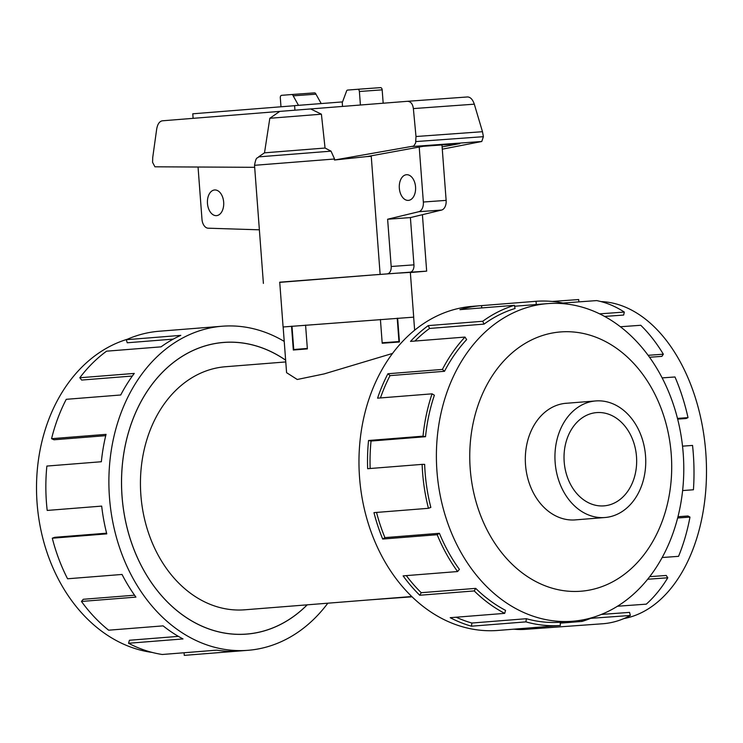 <?xml version="1.0" encoding="UTF-8"?>
<svg xmlns="http://www.w3.org/2000/svg" width="743" height="743" viewBox="0 0 743 743"><rect width="100%" height="100%" fill="white"/><g stroke="black" fill="none" stroke-linecap="round" stroke-linejoin="round"><path stroke-width="1.11" d="M285.637 360.206A146.25 113.335 85.5 0 0 224.145 342.43A146.25 113.335 85.5 0 0 223.522 342.477A146.25 113.335 85.5 0 0 122.093 496.844A146.25 113.335 85.5 0 0 246.072 634.104A146.25 113.335 85.5 0 0 246.695 634.058A146.25 113.335 85.5 0 0 307.175 604.839M285.767 361.943L225.445 366.736A121.917 94.472 85.5 0 0 140.901 495.423A121.917 94.472 85.5 0 0 244.252 609.836A121.917 94.472 85.5 0 0 244.772 609.799L411.789 596.518M392.471 353.454L324.152 373.905L297.246 379.487L286.584 372.68L283.139 326.966L413.702 317.15L283.139 326.976M603.855 505.881A46.781 36.249 -94.5 0 1 564.197 461.979A46.781 36.249 -94.5 0 1 596.638 412.597A46.781 36.249 -94.5 0 1 596.843 412.588A46.781 36.249 -94.5 0 1 636.491 456.49A46.781 36.249 -94.5 0 1 604.05 505.862A46.781 36.249 -94.5 0 1 603.855 505.881M397.644 318.208L399.437 342.003L382.199 343.247L380.416 319.453M305.577 325.109L307.37 348.904L293.318 350.018L291.535 326.223M604.728 517.537A58.474 45.314 85.5 0 0 604.978 517.518A58.474 45.314 85.5 0 0 645.528 455.803A58.474 45.314 85.5 0 0 595.96 400.923A58.474 45.314 85.5 0 0 595.71 400.941A58.474 45.314 85.5 0 0 555.16 462.666A58.474 45.314 85.5 0 0 604.728 517.537M548.148 303.581A159.299 123.449 85.5 0 0 547.461 303.636A159.299 123.449 85.5 0 0 436.995 471.777A159.299 123.449 85.5 0 0 572.036 621.287A159.299 123.449 85.5 0 0 572.714 621.232A159.299 123.449 85.5 0 0 683.179 453.091A159.299 123.449 85.5 0 0 548.148 303.581M560.984 331.907A130.044 100.779 85.5 0 0 470.217 468.861A130.044 100.779 85.5 0 0 580.478 591.261A130.044 100.779 85.5 0 0 671.245 454.317A130.044 100.779 85.5 0 0 560.984 331.907M480.86 305.67L472.307 306.348A162.55 125.966 85.5 0 0 359.584 477.925A162.55 125.966 85.5 0 0 497.383 630.482A162.55 125.966 85.5 0 0 498.07 630.426L506.624 629.748A162.55 125.966 -94.5 0 1 505.937 629.804L560.408 625.467A162.55 125.966 -94.5 0 1 525.923 621.872L471.452 626.2A162.55 125.966 -94.5 0 1 450.212 617.693L504.692 613.365A162.55 125.966 -94.5 0 1 474.22 590.926L419.749 595.254A162.55 125.966 -94.5 0 1 403.115 575.871L457.586 571.543A162.55 125.966 -94.5 0 1 437.181 534.709L382.701 539.046A162.55 125.966 -94.5 0 1 373.961 512.633L428.442 508.305A162.55 125.966 -94.5 0 1 422.126 464.375L367.655 468.703A162.55 125.966 -94.5 0 1 368.537 440.497L423.018 436.169A162.55 125.966 -94.5 0 1 432.054 393.836L377.574 398.164A162.55 125.966 -94.5 0 1 387.911 373.748L442.391 369.42A162.55 125.966 -94.5 0 1 464.979 337.071L410.507 341.399A162.55 125.966 -94.5 0 1 428.247 325.61L482.727 321.273A162.55 125.966 -94.5 0 1 514.397 305.327L459.926 309.655A162.55 125.966 -94.5 0 1 480.86 305.67A162.55 125.966 -94.5 0 1 481.557 305.614L536.037 301.286L536.279 304.519M482.727 321.273L484.037 324.115A159.299 123.449 -94.5 0 1 515.075 308.484L514.397 305.327M484.037 324.115L429.556 328.452A159.299 123.449 85.5 0 0 414.938 341.046M442.391 369.42L444.509 371.296A159.299 123.449 -94.5 0 1 466.65 339.597L464.979 337.071M444.509 371.296L390.029 375.624A159.299 123.449 85.5 0 0 380.453 397.932M423.018 436.169L425.525 436.708A159.299 123.449 -94.5 0 1 434.376 395.23L432.054 393.836M425.525 436.708L371.045 441.045A159.299 123.449 85.5 0 0 370.163 468.499M428.442 508.305L430.838 507.404A159.299 123.449 -94.5 0 1 424.652 464.356L422.126 464.375M376.543 512.429A159.299 123.449 85.5 0 0 384.92 537.616L382.701 539.046M457.586 571.543L459.406 569.379A159.299 123.449 -94.5 0 1 439.401 533.288L384.92 537.616M406.328 575.621A159.299 123.449 85.5 0 0 421.225 592.7L419.749 595.254M504.692 613.365L505.556 610.365A159.299 123.449 -94.5 0 1 475.706 588.372L421.225 592.7M456.202 617.219A159.299 123.449 85.5 0 0 471.898 623.033L471.452 626.2M560.408 625.467L560.166 622.225A159.299 123.449 -94.5 0 1 526.369 618.705L471.898 623.033M327.83 603.195A162.55 125.966 -94.5 0 1 247.986 650.311A162.55 125.966 -94.5 0 1 247.298 650.357A162.55 125.966 -94.5 0 1 109.5 497.801A162.55 125.966 -94.5 0 1 222.231 326.223A162.55 125.966 -94.5 0 1 222.919 326.177A162.55 125.966 -94.5 0 1 284.225 341.409M105.729 435.667L53.979 439.782L51.564 438.686L106.045 434.358A162.55 125.966 85.5 0 0 101.354 461.737L46.874 466.065A162.55 125.966 85.5 0 0 47.199 510.432L101.68 506.104A162.55 125.966 85.5 0 0 106.778 533.873L52.298 538.211A162.55 125.966 85.5 0 0 67.567 578.778L122.038 574.45A162.55 125.966 85.5 0 0 135.923 597.112L81.451 601.449A162.55 125.966 85.5 0 0 108.636 630.194L163.107 625.866A162.55 125.966 85.5 0 0 183.019 638.934L128.548 643.262A162.55 125.966 85.5 0 0 162.262 654.49L216.742 650.153A162.55 125.966 85.5 0 0 238.744 651.044L184.264 655.372A162.55 125.966 85.5 0 0 184.961 655.317L247.986 650.311M307.24 604.83A146.297 113.373 -94.5 0 1 246.704 634.104A146.297 113.373 -94.5 0 1 246.082 634.15A146.297 113.373 -94.5 0 1 122.066 496.853A146.297 113.373 -94.5 0 1 223.513 342.43A146.297 113.373 -94.5 0 1 224.135 342.384A146.297 113.373 -94.5 0 1 285.637 360.151M600.966 301.584A159.299 100.686 85.9 0 1 705.85 453.323A159.299 100.686 85.9 0 1 623.897 618.575M537.523 627.287A162.55 102.738 85.9 0 1 525.738 629.33A162.55 102.738 85.9 0 1 525.273 629.358A162.55 102.738 85.9 0 1 513.775 629.172M525.273 629.358L535.768 628.606A162.55 102.738 -94.1 0 0 536.232 628.569L603.056 623.73A162.55 102.738 -94.1 0 0 630.343 615.473L590.741 618.334M617.535 606.232L646.289 604.152A162.55 102.738 -94.1 0 0 667.781 577.785L647.71 579.243M662.199 557.519L678.545 556.34A162.55 102.738 -94.1 0 0 689.978 517.1L677.672 517.992M682.641 490.556L693.433 489.767A162.55 102.738 -94.1 0 0 692.55 445.428L682.529 446.153M677.467 418.393L688.009 417.631A162.55 102.738 -94.1 0 0 674.988 376.97L662.124 377.899M648.091 355.312L663.341 354.207A162.55 102.738 -94.1 0 0 640.763 325.276L620.349 326.753M599.592 313.852L624.324 312.069A162.55 102.738 -94.1 0 0 596.657 300.59L562.915 303.033M624.324 312.069L623.656 315.06L604.588 316.434M663.341 354.207L661.892 356.361L649.503 357.253M688.009 417.631L686.068 418.513L677.653 419.117M689.978 517.1L687.999 515.995L677.997 516.71M667.781 577.785L666.239 575.463L649.744 576.661M630.343 615.473L629.553 612.39L601.421 614.424M567.373 403.198A58.493 45.332 85.5 0 0 566.342 403.254A58.493 45.332 85.5 0 0 566.092 403.273A58.493 45.332 85.5 0 0 525.533 465.016A58.493 45.332 85.5 0 0 575.119 519.914A58.493 45.332 85.5 0 0 575.37 519.896A58.493 45.332 85.5 0 0 576.642 519.775M373.85 274.91L410.062 272.198L373.84 274.882M283.092 326.976L279.73 282.191L380.137 274.39L371.212 155.816M399.335 188.202A12.863 8.127 85.9 0 1 406.514 174.726A12.863 8.127 85.9 0 1 415.551 186.911A12.863 8.127 85.9 0 1 408.371 200.387A12.863 8.127 85.9 0 1 399.335 188.202M207.464 203.452A12.863 8.127 85.9 0 1 214.634 189.976A12.863 8.127 85.9 0 1 223.671 202.161A12.863 8.127 85.9 0 1 216.492 215.637A12.863 8.127 85.9 0 1 207.464 203.452M193.115 118.341L192.781 113.8L294.599 105.701M410.062 272.198A7.012 4.43 -94.1 0 0 413.953 264.852L410.405 217.588L441.648 210.046A9.353 5.916 -94.1 0 0 446.134 200.378L441.964 144.941M419.219 147.049L423.352 202.022A9.353 5.916 85.9 0 1 418.876 211.699L387.623 219.231L391.18 266.496A7.012 4.43 85.9 0 1 387.279 273.842M259.372 229.819L208.059 228.194A9.353 5.916 85.9 0 1 201.985 219.324L198.047 167.026M380.137 274.39L279.739 282.368A7.012 4.43 85.9 0 1 279.6 282.377M383.174 103.221L382.171 89.847A2.34 1.477 -94.1 0 0 380.527 87.628L357.754 89.271A2.34 1.477 85.9 0 0 357.745 89.281L347.622 90.079A2.34 1.477 85.9 0 0 346.377 91.603L342.254 102.645L342.542 106.425M294.943 110.159L294.599 105.636L342.523 101.902M397.217 318.245L398.963 341.566L382.162 342.783M382.171 342.904L398.963 341.566M307.333 348.439L293.745 349.516L307.342 348.532M291.99 326.196L293.745 349.516M410.405 217.588L387.623 219.231M418.876 211.699L441.648 210.046M410.136 272.189L399.446 273.062L410.34 272.375L413.702 317.15M380.527 87.628A2.34 1.477 -94.1 0 0 380.518 87.628L357.745 89.271A2.34 1.477 85.9 0 1 359.389 91.491L360.411 105.014M321.171 103.509L315.961 94.185A2.34 1.477 -94.1 0 0 314.512 92.875A2.34 1.477 -94.1 0 0 314.503 92.875L291.739 94.519M280.984 106.788L280.306 97.779A2.34 1.477 85.9 0 1 281.606 95.327L291.72 94.528A2.34 1.477 85.9 0 1 291.73 94.528A2.34 1.477 85.9 0 1 293.188 95.828L298.463 105.283M410.145 272.217L426.668 271.149L410.35 272.542M334.443 160.014L334.564 159.002L331.025 151.154L325.053 148.033L321.403 114.19L310.658 108.942L407.359 101.308C410.703 101.429 412.709 103.853 413.368 108.589L415.996 136.517L415.616 143.055L413.721 146.055L334.443 160.014L367.321 156.532L423.371 146.287L459.815 143.65L442.113 146.891M442.28 149.176L481.77 141.495L483.396 136.675L482.476 131.706L474.303 104.178C472.724 99.516 470.495 97.11 467.598 96.952L407.387 101.308M412.718 146.482L481.77 141.495M310.658 108.942L279.777 111.394L269.82 118.276L264.508 152.826L325.053 148.033M254.673 167.314L154.934 166.803L152.575 162.318L152.733 157.46L156.699 129.003C157.562 124.137 159.42 121.406 162.271 120.812L279.888 111.385M293.188 95.828L315.961 94.185M415.996 136.517L482.476 131.706M269.82 118.276L321.403 114.19M552.263 301.454L578.686 299.55L578.862 301.881M184.264 655.372L184.069 652.753M173.249 339.114L127.229 342.774L126.319 339.7L180.79 335.372A162.55 125.966 85.5 0 0 161.064 346.851L106.583 351.179A162.55 125.966 85.5 0 0 79.807 377.76L134.279 373.423A162.55 125.966 85.5 0 0 120.728 394.988L66.248 399.316A162.55 125.966 85.5 0 0 51.564 438.686M222.231 326.223L159.197 331.239A162.55 125.966 85.5 0 0 126.319 339.7M132.356 376.032L81.646 380.063L79.807 377.76M52.298 538.211L54.694 537.31L106.602 533.186M81.451 601.449L83.262 599.285L134.557 595.208M128.548 643.262L129.412 640.262L178.394 636.37M152.287 652.447A159.299 123.449 -94.5 0 1 37.15 504.005A159.299 123.449 -94.5 0 1 127.387 339.235M526.369 618.705L525.923 621.872M475.706 588.372L474.22 590.926M439.401 533.288L437.181 534.709M371.045 441.045L368.537 440.497M390.029 375.624L387.911 373.748M429.556 328.452L428.247 325.61M481.733 307.918L481.557 305.614M536.037 301.286A162.55 125.966 -94.5 0 1 568.014 304.203M581.75 620.08L582.038 621.427L560.231 623.163M507.32 629.692A162.55 125.966 -94.5 0 1 506.624 629.748M592.914 617.424A162.55 125.966 -94.5 0 1 582.038 621.427M423.352 202.022L446.134 200.378M391.18 266.496L413.953 264.852M382.171 89.847L359.389 91.491M415.829 141.569L483.396 136.675M413.368 108.589L474.303 104.178M263.403 283.417L254.524 165.308L334.564 159.002M365.909 156.662L371.249 156.271M264.508 152.826L258.583 156.875L331.025 151.154M220.662 342.699L223.522 342.477M574.088 519.979L604.978 517.518M547.461 303.636L514.602 306.246M291.73 94.528L314.512 92.875M407.359 101.308L467.598 96.952M310.713 108.942L279.777 111.394M258.583 156.875C257.468 158.956 256.316 155.426 254.524 165.308M426.668 271.149L422.414 214.69M572.714 621.232L560.166 622.235M564.819 403.403L595.71 400.941M414.64 330.18L413.656 317.159M243.843 634.281L246.695 634.058M369.373 599.889L412.086 596.805"/></g></svg>
